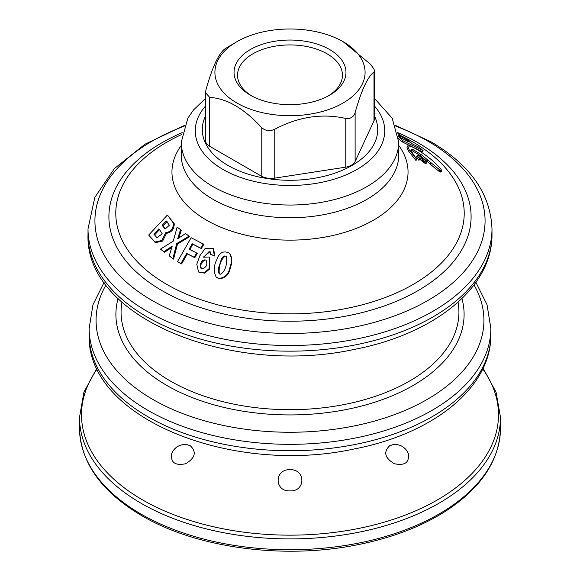 <?xml version="1.0" encoding="UTF-8"?>
<svg xmlns="http://www.w3.org/2000/svg" width="580" height="580" viewBox="0 0 580 580"><rect width="100%" height="100%" fill="white"/><g stroke="black" fill="none" stroke-linecap="round" stroke-linejoin="round"><path stroke-width="0.87" d="M219.349 273.927C218.5 268.431 220.197 259.543 225.221 256.222M167.41 215.028L174.246 223.779C174.116 229.216 171.542 232.399 166.525 233.312L162.661 241.048L155.52 242.657L148.676 235.052L167.41 215.028L173.449 223.227C173.311 228.68 170.737 231.848 165.721 232.732L161.856 240.49L154.701 242.077M189.798 249.603L192.864 244.224L201.362 248.588L203.798 244.318L191.139 237.713L177.458 261.681L180.975 263.472L186.702 253.424L194.177 257.259L196.62 252.981L189.138 249.139L192.212 243.76L200.767 248.153L203.196 243.883M177.458 261.681L181.627 263.936L187.355 253.888L194.786 257.701L197.229 253.417L196.62 252.981M419.376 158.993L425.292 163.546L425.879 163.343M417.296 156.411L416.614 156.97L418.876 160.297L419.768 159.268L419.209 157.753M401.142 138.475L399.236 137.54L398.467 138.7L402.143 141.861L422.349 151.793L423.139 150.655L419.238 147.327L412.177 143.847M413.446 149.836L420.993 154.432L440.996 170.984L441.88 170.817L440.648 168.751L433.767 161.668C425.205 154.447 417.542 149.306 410.771 146.262L407.718 145.892L406.877 147.001L408.255 150.698L415.954 160.479L416.861 159.478L411.822 151.996L411.67 149.488L413.446 149.836L412.598 150.923L420.145 155.512L435.529 168.613L440.111 172.013L441.01 172.006M216.224 277.102L219.305 278.719C225.598 278.197 229.31 274.355 230.434 267.184C232.457 262.124 232.218 257.556 229.731 253.482L229.317 253.126C223.575 250.408 219.465 252.445 216.993 259.224C213.665 265.654 213.404 271.614 216.224 277.102L218.877 278.349C225.192 277.849 228.911 274.014 230.042 266.829C232.065 261.761 231.826 257.194 229.317 253.126M210.583 254.381L214.854 256.084L213.556 248.661L213.034 248.262L205.182 248.429L199.868 255.765L196.801 264.204L198.534 272.013L204.276 272.781L209.155 268.562L209.257 257.005L203.326 257.194L210.09 251.575L210.583 254.381L214.354 255.693L213.034 248.262M204.493 256.418L209.17 251.517M198.534 272.013L204.812 273.173L209.67 268.939L209.779 257.404L209.257 257.005M178.814 237.996L181.279 230.202L177.161 227.092L173.253 241.135L160.471 249.139L163.785 251.684L172.166 246.217L169.215 255.852L172.847 258.622L176.755 243.535L189.007 236.169L185.556 233.53L177.676 238.757L180.518 229.673L177.161 227.092M172.847 258.622L173.55 259.115L177.48 244.042L189.704 236.655L185.556 233.53M163.785 251.684L164.546 252.22L171.774 247.471M167.076 221.553L162.944 225.961L165.293 228.846M159.746 229.383L154.744 234.726L153.903 234.11L156.999 237.786L162.212 233.755L158.905 228.767L153.903 234.11M201.521 268.728C200.078 265.372 201.05 262.58 204.436 260.34M190.465 445.875C196.765 452.066 195.163 458.026 185.636 463.739C175.022 465.899 170.397 462.477 171.767 453.466A14.036 14.036 0 0 1 187.333 444.751L190.465 445.875M290 469.677C305.812 469.082 305.82 491.695 290.007 490.89C274.217 491.717 274.151 469.097 290 469.677M389.535 445.875L392.667 444.751A14.036 14.036 0 0 1 408.233 453.466C409.596 462.477 404.978 465.899 394.378 463.739C384.845 458.04 383.235 452.088 389.535 445.875M440.967 172.144L441.895 170.969M407.718 145.892L409.117 149.633L416.861 159.478M411.401 149.684L410.821 150.568M399.642 135.147L407.841 139.976L412.206 143.746M402.143 141.861L402.933 140.722L423.139 150.655M399.236 137.54L402.933 140.722M398.337 136.032L403.216 139.301L409.248 142.085M408.973 142.107C409.502 141.759 407.544 140.273 403.093 137.649L398.206 135.169M399.866 135.27L400.091 134.864L397.931 133.588M397.989 133.893L400.091 134.864M419.188 158.094L420.261 157.956L426.177 162.523L426.764 162.306L425.22 160.276L419.05 155.723L418.165 155.353L417.491 155.926L419.768 159.268M418.165 155.353L416.614 156.97M418.499 159.978L419.384 158.949M425.807 163.712L426.764 162.306M220.233 274.267L219.11 273.753C218.109 270.838 218.319 267.75 219.726 264.487C220.777 261.457 221.951 254.228 226.323 256.404C227.657 261.711 225.794 271.781 220.233 274.267M214.854 256.084L214.354 255.693M201.804 268.859L201.231 268.54C198.258 266.053 202.173 258.013 206.118 260.304C207.821 264.726 206.379 267.576 201.804 268.859M181.627 263.936L180.975 263.472M187.355 253.888L186.702 253.424M194.786 257.701L194.177 257.259M192.864 244.224L192.212 243.76M201.362 248.588L200.767 248.153M177.48 244.042L176.755 243.535M189.704 236.655L189.007 236.169M181.279 230.202L180.518 229.673M166.235 220.944L162.103 225.352L165.169 228.948L169.389 225.243L166.235 220.944M162.944 225.961L162.103 225.352M166.525 233.312L165.721 232.732M374.47 116.007A87.71 50.641 180 0 1 377.711 129.644A87.71 50.641 180 0 1 290 180.278A87.71 50.641 180 0 1 202.289 129.644A87.71 50.641 180 0 1 205.53 116.007M362.529 61.132A75.088 43.355 180 0 1 270.563 114.231A75.088 43.355 180 0 1 236.901 41.695A75.088 43.355 180 0 1 343.099 41.695A75.088 43.355 180 0 1 362.529 61.132M236.901 41.695L224.881 48.872C218.653 53.541 212.36 67.099 206.009 89.537L205.53 92.604L209.641 97.368C226.671 98.441 243.854 108.359 261.203 127.136C265.075 130.928 269.591 131.624 274.76 129.231C298.229 116.834 321.704 113.201 345.194 118.334C350.248 119.154 353.553 117.247 355.119 112.607C361.347 90.422 367.64 76.864 373.991 71.942L374.47 70.811L373.991 69.042L370.359 64.112L343.099 41.695M205.53 92.604L205.53 140.541A14.036 8.105 0 0 0 209.641 146.269L261.203 176.037A14.036 8.105 0 0 0 274.76 178.132L345.194 167.236A14.036 8.105 0 0 0 355.119 161.508L373.991 120.843A14.036 8.105 0 0 0 374.47 118.748L374.47 70.811M328.287 95.91A52.447 30.283 0 0 0 342.446 75.219A52.447 30.283 0 0 0 290 44.935A52.447 30.283 0 0 0 237.554 75.219A52.447 30.283 0 0 0 239.337 83.056A52.447 30.283 0 0 0 251.713 95.91M235.951 80.714A55.956 32.306 0 0 0 250.429 95.2A55.956 32.306 0 0 0 329.57 95.2A55.956 32.306 0 0 0 304.486 41.144A55.956 32.306 0 0 0 235.951 80.714M121.952 302.187A168.932 97.534 0 0 0 170.549 381.125A168.932 97.534 0 0 0 362.551 400.236A168.932 97.534 0 0 0 458.048 302.187M181.917 134.4A174.218 100.587 0 0 0 166.808 284.41A174.218 100.587 0 0 0 413.192 284.41A174.218 100.587 0 0 0 413.192 142.165A174.218 100.587 0 0 0 399.888 135.234M398.757 145.493A118.044 68.15 180 0 1 290 240.142A118.044 68.15 180 0 1 181.243 145.493M374.47 106.038A94.721 54.687 180 0 1 290 185.477A94.721 54.687 180 0 1 205.53 106.038M398.757 142.245A108.757 62.792 180 0 1 290 205.037A108.757 62.792 180 0 1 181.243 142.245L181.243 154.962A108.757 62.792 180 0 0 290 217.754A108.757 62.792 180 0 0 398.757 154.962L398.757 142.245L392.182 118.226L374.47 98.412M97.222 368.931A208.503 120.379 0 0 0 142.564 499.902A208.503 120.379 0 0 0 405.674 514.938A208.503 120.379 0 0 0 482.777 368.931M500.497 417.368L500.497 428.2A210.496 121.532 0 0 1 370.555 540.48A210.496 121.532 0 0 1 141.157 514.141A210.496 121.532 0 0 1 79.503 428.2L79.503 417.368A210.496 121.532 0 0 0 141.157 503.31A210.496 121.532 0 0 0 370.555 529.649A210.496 121.532 0 0 0 500.497 417.368L496.081 392.211L483.104 368.249M118.074 298.57A174.101 100.521 0 0 0 166.888 385.483A174.101 100.521 0 0 0 369.134 403.941A174.101 100.521 0 0 0 461.926 298.57M105.995 284.939A193.923 111.962 0 0 0 152.874 399.468A193.923 111.962 0 0 0 391.913 415.548A193.923 111.962 0 0 0 474.005 284.939M490.847 334.776L490.847 328.374A200.847 115.956 180 0 1 290 444.331A200.847 115.956 180 0 1 89.153 328.374L89.153 334.776A200.847 115.956 180 0 0 290 450.74A200.847 115.956 180 0 0 490.847 334.776C491.405 388.172 432.173 434.232 353.466 449.108C231.739 475.513 86.036 418.035 89.153 334.776M182.265 132.624A181.105 104.559 0 0 0 161.943 290.602A181.105 104.559 0 0 0 427.192 284.925A181.105 104.559 0 0 0 397.735 132.624M184.099 126.237A195.069 112.621 0 0 0 152.069 300.454A195.069 112.621 0 0 0 427.931 300.454A195.069 112.621 0 0 0 427.931 141.179A195.069 112.621 0 0 0 395.901 126.237M491.992 234.545L491.992 228.89A201.992 116.616 180 0 1 290 345.513A201.992 116.616 180 0 1 88.008 228.89L88.008 234.545A201.992 116.616 180 0 0 290 351.161A201.992 116.616 180 0 0 491.992 234.545C492.558 288.209 432.992 334.537 353.829 349.493C231.405 376.058 84.868 318.239 88.008 234.545M435.529 168.613L436.407 167.576M438.842 171.223L439.734 170.194M440.111 172.013L440.996 170.984M408.255 150.698L409.117 149.633M420.145 155.512L420.993 154.432M427.155 161.182L428.018 160.124M430.113 163.85L430.983 162.799M402.389 138.801L403.093 137.649M419.507 158.84L420.261 157.956M422.015 160.841L422.9 159.812M423.262 161.936L424.147 160.906M424.306 162.85L425.198 161.82M425.292 163.546L426.177 162.523M373.991 71.942L373.991 120.843M209.641 97.368L209.641 146.269M261.203 127.136L261.203 176.037M274.76 129.231L274.76 178.132M345.194 118.334L345.194 167.236M355.119 112.607L355.119 161.508M491.992 228.89C490.593 193.763 470.148 164.669 430.65 141.614L395.611 125.454M88.008 228.89L94.844 197.316L114.441 168.541L144.957 144.231L184.389 125.454M490.847 328.374L487.033 304.732L475.897 282.344M89.153 328.374L92.967 304.732L104.103 282.344M416.636 156.469L417.513 155.418M425.894 163.661L426.778 162.632M500.497 428.2C499.67 460.317 481.24 488.063 445.208 511.444C421.421 526.466 393.022 537.399 360.028 544.243C285.81 559.983 197.439 548.506 141.882 515.743C101.34 491.782 80.547 462.601 79.503 428.2M96.896 368.249L83.919 392.211L79.503 417.368M205.53 98.412L193.474 110.019L187.862 118.146L181.243 142.245"/></g></svg>
